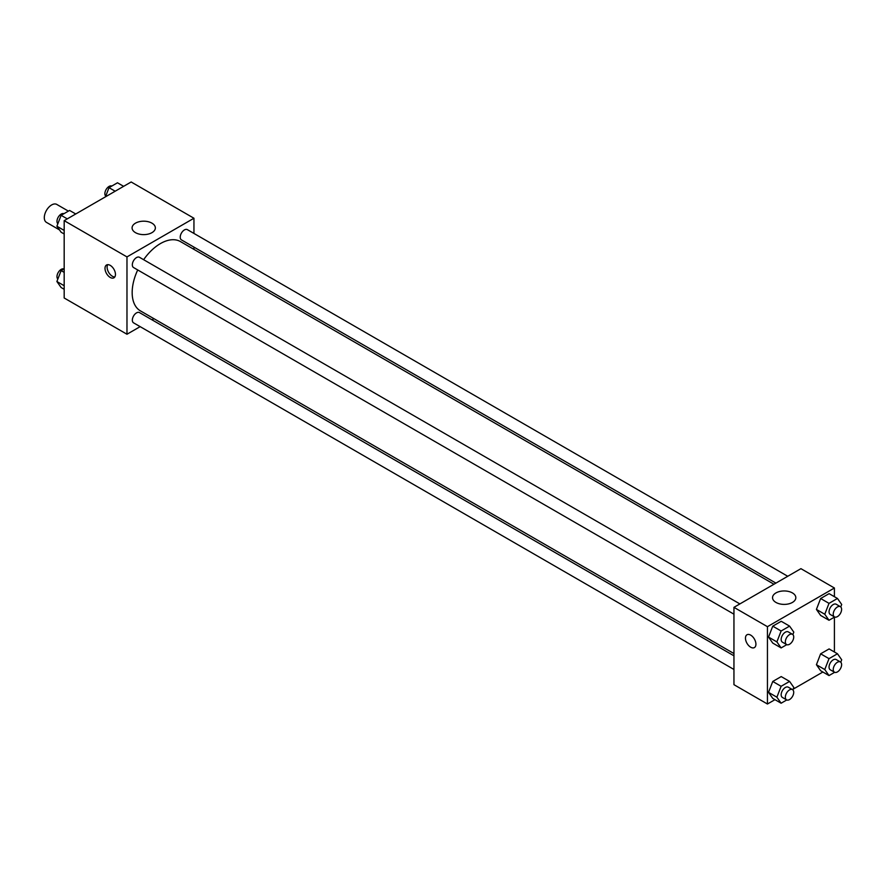 <?xml version="1.0" encoding="UTF-8"?>
<svg xmlns="http://www.w3.org/2000/svg" width="886" height="886" viewBox="0 0 886 886"><rect width="100%" height="100%" fill="white"/><g stroke="black" fill="none" stroke-linecap="round" stroke-linejoin="round"><path stroke-width="1.33" d="M68.388 211.123L56.804 204.433A10.355 5.981 120 0 0 48.819 207.213A10.355 5.981 120 0 0 44.3 217.635A10.355 5.981 120 0 0 46.449 222.375L59.495 229.906M140.143 326.646L126.975 334.243L64.18 297.995L64.18 220.658L131.161 181.984L193.945 218.244L193.945 233.439M193.945 247.116L193.945 249.365M135.492 223.15A11.64 6.723 180 0 1 148.172 221.699A11.64 6.723 180 0 1 155.36 227.901A11.64 6.723 180 0 1 143.72 234.624A11.64 6.723 180 0 1 132.08 227.901A11.64 6.723 180 0 1 135.492 223.15M126.975 334.243L126.975 256.907L64.18 220.658M126.975 256.907L193.945 218.244M110.229 277.451A7.398 4.275 60 0 1 105.401 270.928A7.398 4.275 60 0 1 106.53 265.003A7.398 4.275 60 0 1 113.929 269.278A7.398 4.275 60 0 1 113.929 277.816A7.398 4.275 60 0 1 110.229 277.451M107.738 264.659A7.398 4.275 -120 0 0 112.345 276.233A7.398 4.275 -120 0 0 114.837 276.941M153.931 318.683L151.982 319.802M739.865 603.92L139.479 257.294A5.925 3.422 120 0 0 133.553 260.705A5.925 3.422 120 0 0 133.553 267.55L733.951 614.175M733.951 655.806L139.479 312.592A5.925 3.422 120 0 0 134.916 314.176A5.925 3.422 120 0 0 132.335 320.134A5.925 3.422 120 0 0 133.553 322.836L733.951 669.473M787.754 576.277L187.367 229.64A5.925 3.422 120 0 0 182.804 231.224A5.925 3.422 120 0 0 180.223 237.182A5.925 3.422 120 0 0 181.442 239.896L775.914 583.11M137.718 269.942A40.014 23.102 120 0 0 132.169 292.579A40.014 23.102 120 0 0 140.453 310.897L733.951 653.547M773.965 584.239L180.467 241.59A40.014 23.102 120 0 0 143.632 259.687M774.973 699.663L767.442 704.016L733.951 684.679L733.951 607.342L800.922 568.668L834.413 588.005L834.413 596.71M793.136 689.175L822.861 672.02M768.527 637.067L772.747 643.081L768.527 637.067L772.747 626.169L768.527 637.067L776.889 641.907L781.12 630.998L789.581 626.114L793.812 632.139L792.859 634.575M781.208 621.285L772.747 626.169L781.208 621.285L789.581 626.114M816.416 609.424L820.635 615.438L816.416 609.424L820.635 598.515L816.416 609.424L824.777 614.253L829.008 603.355L837.469 598.471L841.7 604.485L840.748 606.932M829.097 593.642L820.635 598.515L829.097 593.642L837.469 598.471M816.416 664.721L820.635 670.735L816.416 664.721L820.635 653.813L816.416 664.721L824.777 669.55L829.008 658.652L837.469 653.768L841.7 659.782L840.748 662.23M829.097 648.929L820.635 653.813L829.097 648.929L837.469 653.768M767.442 704.016L767.442 626.679L834.413 588.005M834.413 617.154L834.413 652.007M768.527 692.365L772.747 698.378L768.527 692.365L772.747 681.467L768.527 692.365L776.889 697.204L781.12 686.296L789.581 681.412L793.812 687.436L792.859 689.873M781.208 676.583L772.747 681.467L781.208 676.583L789.581 681.412M775.948 602.425A11.64 6.723 180 0 1 772.537 597.673A11.64 6.723 180 0 1 784.176 590.951A11.64 6.723 180 0 1 795.827 597.673A11.64 6.723 180 0 1 788.64 603.887A11.64 6.723 180 0 1 775.948 602.425M767.442 626.679L733.951 607.342M755.924 644.2A7.398 4.275 60 0 1 754.396 647.588A7.398 4.275 60 0 1 746.998 643.314A7.398 4.275 60 0 1 746.998 634.764A7.398 4.275 60 0 1 752.69 636.746A7.398 4.275 60 0 1 755.924 644.2M746.998 634.764A7.398 4.275 -120 0 0 746.998 643.314A7.398 4.275 -120 0 0 754.396 647.577M786.768 644.665L781.12 647.921L776.889 641.907M792.494 634.31L788.307 631.895A5.925 3.422 120 0 0 783.756 633.479A5.925 3.422 120 0 0 781.164 639.437A5.925 3.422 120 0 0 782.393 642.151L786.58 644.565A5.925 3.422 120 0 0 792.494 641.143A5.925 3.422 120 0 0 792.494 634.31A5.925 3.422 120 0 0 787.942 635.893A5.925 3.422 120 0 0 785.35 641.852A5.925 3.422 120 0 0 786.58 644.565M781.12 647.921L772.747 643.081M781.12 630.998L772.747 626.169M834.656 617.01L829.008 620.266L824.777 614.253M840.382 606.666L836.196 604.241A5.925 3.422 120 0 0 831.644 605.825A5.925 3.422 120 0 0 829.052 611.783A5.925 3.422 120 0 0 830.282 614.496L834.468 616.911A5.925 3.422 120 0 0 840.382 613.5A5.925 3.422 120 0 0 840.382 606.666A5.925 3.422 120 0 0 835.83 608.25A5.925 3.422 120 0 0 833.239 614.208A5.925 3.422 120 0 0 834.468 616.911M829.008 620.266L820.635 615.438M829.008 603.355L820.635 598.515M786.768 699.951L781.12 703.218L776.889 697.204M792.494 689.607L788.307 687.193A5.925 3.422 120 0 0 783.756 688.776A5.925 3.422 120 0 0 781.164 694.735A5.925 3.422 120 0 0 782.393 697.437L786.58 699.862A5.925 3.422 120 0 0 792.494 696.44A5.925 3.422 120 0 0 792.494 689.607A5.925 3.422 120 0 0 787.942 691.191A5.925 3.422 120 0 0 785.35 697.149A5.925 3.422 120 0 0 786.58 699.862M781.12 703.218L772.747 698.378M781.12 686.296L772.747 681.467M834.656 672.308L829.008 675.564L824.777 669.55M840.382 661.953L836.196 659.538A5.925 3.422 120 0 0 831.644 661.122A5.925 3.422 120 0 0 829.052 667.08A5.925 3.422 120 0 0 830.282 669.794L834.468 672.208A5.925 3.422 120 0 0 840.382 668.797A5.925 3.422 120 0 0 840.382 661.953A5.925 3.422 120 0 0 835.83 663.548A5.925 3.422 120 0 0 833.239 669.506A5.925 3.422 120 0 0 834.468 672.208M829.008 675.564L820.635 670.735M829.008 658.652L820.635 653.813M64.18 233.993L61.123 232.232L56.892 226.218L61.123 215.32L69.584 210.436L75.742 213.98M64.18 230.426L56.892 226.218M67.281 218.864L61.123 215.32M63.936 213.692A5.925 3.422 120 0 0 59.451 215.508A5.925 3.422 120 0 0 56.981 221.334A5.925 3.422 120 0 0 57.845 223.77M105.467 196.825L109.011 187.666L117.473 182.782L123.63 186.337M115.169 191.221L109.011 187.666M111.824 186.049A5.925 3.422 120 0 0 107.339 187.854A5.925 3.422 120 0 0 104.869 193.68A5.925 3.422 120 0 0 105.733 196.127M64.18 289.29L61.123 287.529L56.892 281.515L61.123 270.607L64.18 268.846M64.18 285.724L56.892 281.515M64.18 272.379L61.123 270.607M63.936 268.99A5.925 3.422 120 0 0 59.451 270.806A5.925 3.422 120 0 0 56.981 276.631A5.925 3.422 120 0 0 57.845 279.068"/></g></svg>
